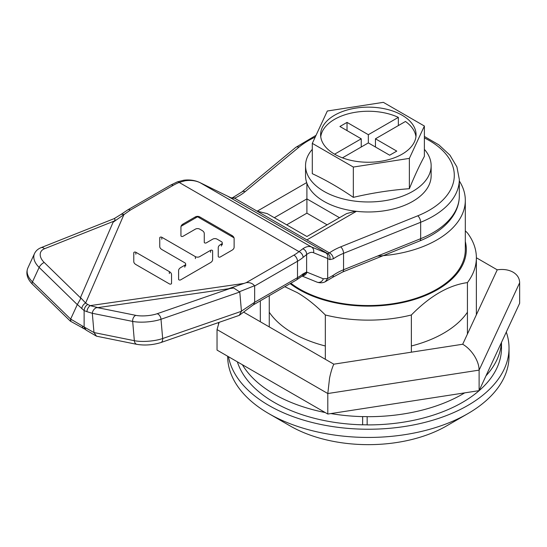 <?xml version="1.0" encoding="UTF-8"?>
<svg xmlns="http://www.w3.org/2000/svg" width="547" height="547" viewBox="0 0 547 547"><rect width="100%" height="100%" fill="white"/><g stroke="black" fill="none" stroke-linecap="round" stroke-linejoin="round"><path stroke-width="0.82" d="M459.323 180.954A96.969 55.985 180 0 1 465.312 200.339A96.969 55.985 180 0 1 377.519 256.071M290.84 283.209A96.969 55.985 0 0 0 299.777 289.151A96.969 55.985 0 0 0 405.45 301.288A96.969 55.985 0 0 0 465.312 249.562L465.312 200.339M465.312 241.48A97.975 56.567 180 0 1 412.226 300.139A97.975 56.567 180 0 1 299.065 289.561A97.975 56.567 180 0 1 290.122 283.62M284.809 286.69L297.288 292.638C306.327 297.841 315.674 305.288 325.321 314.976A108.026 62.365 180 0 0 411.371 314.976L411.371 352.179M465.312 230.841L467.432 232.926A108.026 62.365 180 0 1 476.369 257.767A108.026 62.365 180 0 1 467.432 282.608C448.745 285.151 430.058 295.941 411.371 314.976M325.321 359.283L325.321 314.976M269.261 295.667L269.261 326.915M467.432 334.046L467.432 282.608M506.29 332.077A140.682 81.223 180 0 1 509.025 348.022A140.682 81.223 180 0 1 422.181 423.057A140.682 81.223 180 0 1 268.871 405.45A140.682 81.223 180 0 1 228.468 356.692M227.661 356.227A140.682 81.223 0 0 0 268.864 413.655A140.682 81.223 0 0 0 268.871 413.655A140.682 81.223 0 0 0 467.822 413.655A140.682 81.223 0 0 0 509.025 356.227L509.025 348.022M268.871 413.655L290.183 425.963A110.535 63.814 0 0 0 446.502 425.963L467.822 413.655M290.183 425.963L268.864 413.655M415.946 136.75A47.733 27.555 180 0 0 405.464 121.475L375.447 138.801L375.447 147.006M375.447 138.801L396.766 151.109L389.662 155.211L368.343 142.904L342.456 157.851M402.093 115.212A47.733 27.555 0 0 0 350.08 109.236A47.733 27.555 0 0 0 320.61 134.699A47.733 27.555 0 0 0 334.593 154.186A47.733 27.555 0 0 0 386.613 160.155A47.733 27.555 0 0 0 416.076 134.699A47.733 27.555 0 0 0 402.093 115.212M398.353 125.578L398.353 117.373A47.733 27.555 180 0 0 349.396 113.509A47.733 27.555 180 0 0 320.747 136.75M383.358 102.344L424.383 126.029L409.368 158.384L353.328 167.054L312.303 143.369L327.318 111.014L383.358 102.344M312.303 143.369L312.303 173.686C325.978 180.072 339.653 187.97 353.328 197.371C372.008 192.975 390.688 190.082 409.368 188.701C414.373 176.414 419.378 165.625 424.383 156.346L424.383 126.029M424.383 149.338A62.802 36.259 180 0 1 431.145 165.707A62.802 36.259 180 0 1 412.753 191.347A62.802 36.259 180 0 1 323.933 191.347A62.802 36.259 180 0 1 305.541 165.707A62.802 36.259 180 0 1 312.303 149.338M305.541 165.707L305.541 175.724A62.802 36.259 0 0 0 323.933 201.358A62.802 36.259 0 0 0 392.377 209.221A62.802 36.259 0 0 0 431.145 175.724L431.145 165.707M353.328 197.371L353.328 167.054M409.368 188.701L409.368 158.384M334.593 154.186L361.239 138.801L339.919 126.494L347.03 122.391L368.343 134.699L368.343 142.904M368.343 134.699L398.353 117.373M347.03 122.391L347.03 130.596M361.239 138.801L361.239 147.006M355.543 211.217L346.6 213.603L306.901 236.516L267.209 213.597L257.165 211.197L234.649 198.199A55.268 31.911 0 0 0 238.882 195.99A55.268 31.911 0 0 0 245.124 191.689L298.929 147.177A5.026 3.364 -129.6 0 0 295.729 147.41L241.924 191.922L232.516 197.747A5.026 2.585 64.9 0 1 234.649 198.199L231.484 198.055L199.887 182.575A5.026 3.316 116.1 0 1 200.052 182.664L311.393 246.943C308.932 245.959 306.081 246.567 302.853 248.769L298.997 251.627L179.17 182.445L185.084 180.777C190.746 179.977 195.737 180.606 200.052 182.664L227.531 196.134A5.026 3.316 -63.9 0 0 227.354 196.038A5.026 3.316 -63.9 0 0 227.196 195.97M230.93 288.201L157.092 313.746A5.026 3.289 70.9 0 1 158.131 314.163A5.026 3.289 70.9 0 1 160.996 319.263L162.664 338.531A5.026 3.289 70.9 0 1 160.818 342.579L239.224 315.38L241.446 311.284L239.784 292.009L233.733 288.009L228.352 288.782L246.184 282.676L293.951 255.1A45.216 26.106 180 0 0 298.997 251.627A5.026 3.357 -129.5 0 1 303.113 257.398L306.621 254.526C309.328 252.495 311.619 251.887 313.479 252.7L327.667 258.492A5.026 4.656 -67.8 0 0 325.581 252.741L327.831 253.685L329.417 252.905A5.026 3.186 54.6 0 1 333.314 258.84L329.711 259.64C330.47 257.056 329.841 255.066 327.831 253.685L227.531 196.134M44.211 262.451A5.026 1.997 134.3 0 0 43.589 262.751A5.026 1.997 134.3 0 0 39.145 267.421A20.095 12.266 -155.2 0 1 34.495 253.596C35.787 250.888 37.948 248.919 40.991 247.688L114.316 218.568L115.082 219.518L114.46 220.961L113.099 222.239L130.316 210.096A5.026 2.899 60 0 0 127.8 209.843L170.643 185.112L177.283 181.891A5.026 2.352 -112 0 1 179.17 182.445A45.216 26.106 180 0 0 173.16 185.358L130.316 210.096M161.796 237.254A1.203 0.691 0 0 0 160.49 237.111A1.203 0.691 0 0 0 159.758 237.747L159.758 246.533A7.501 4.328 0 0 0 161.953 249.589L184.79 262.779A3.002 1.73 180 0 1 185.665 264.003A3.002 1.73 180 0 1 184.79 265.227L180.804 267.531A7.501 4.328 0 0 0 178.602 270.587L178.602 279.373A1.203 0.691 0 0 0 178.958 279.866A1.203 0.691 0 0 0 180.654 279.866L210.417 262.676A7.501 4.328 0 0 0 212.619 259.613L212.619 250.834A1.203 0.691 0 0 0 212.263 250.341A1.203 0.691 0 0 0 210.568 250.341L199.641 256.652A3.002 1.73 180 0 1 195.395 256.652L161.796 237.254L161.796 239.217M199.682 216.858A3.002 1.73 0 0 0 195.436 216.858L183.136 223.962A7.501 4.328 0 0 0 180.941 227.026L180.941 235.812A1.203 0.691 0 0 0 181.289 236.297A1.203 0.691 0 0 0 182.985 236.297L195.436 229.111A3.002 1.73 180 0 1 199.682 229.111L202.075 230.492A7.501 4.328 180 0 1 204.27 233.555L204.27 242.369A1.203 0.691 0 0 0 204.619 242.861A1.203 0.691 0 0 0 206.315 242.861L212.783 239.128A3.002 1.73 180 0 1 217.029 239.128L221.391 241.644A3.002 1.73 180 0 1 222.267 242.868A3.002 1.73 180 0 1 221.391 244.092L220.441 244.646A7.501 4.328 0 0 0 218.239 247.709L218.239 256.488A1.203 0.691 0 0 0 218.595 256.981A1.203 0.691 0 0 0 220.291 256.981L231.921 250.259A7.501 4.328 0 0 0 234.123 247.203L234.123 238.54A7.501 4.328 0 0 0 231.921 235.477L199.682 216.858L199.682 218.007M171.539 274.669A7.501 4.328 0 0 0 169.338 271.606L135.827 252.256A1.203 0.691 0 0 0 134.514 252.105A1.203 0.691 0 0 0 133.776 252.748L133.776 261.534A7.501 4.328 0 0 0 135.971 264.591L169.488 283.941A1.203 0.691 0 0 0 170.794 284.091A1.203 0.691 0 0 0 171.539 283.455L171.539 274.669M199.655 182.479A5.026 3.316 116.1 0 1 199.887 182.575C195.067 180.284 189.7 179.498 183.771 180.216L185.084 180.777M77.353 304.488L84.129 310.6L84.129 327.01L70.652 319.079L77.353 304.488L80.587 298.826L80.484 297.547L85.626 303.031L124.032 214.349L121.229 214.28L127.704 209.911M239.784 292.009L160.996 319.263A20.095 5.456 175.1 0 1 160.606 319.393A20.095 5.456 175.1 0 1 132.675 321.417L92.313 313.294L86.891 311.66C87.205 309.137 88.286 307.127 90.132 305.629L87.691 304.44C85.544 305.896 84.354 307.947 84.129 310.6L86.891 311.66M92.313 313.294L93.981 332.549L84.129 327.01L84.956 329.15L86.235 330.176A5.026 3.33 -51.3 0 1 85.298 327.947L85.298 327.885M243.736 283.455L90.132 305.629L97.913 307.612L96.101 307.776C93.934 309.014 92.675 310.799 92.327 313.137M87.691 304.44L85.626 303.031A5.019 3.132 124.2 0 0 81.804 308.727M254.656 302.272L297.5 277.657L297.5 261.254L254.656 285.985L254.656 302.272L241.439 311.134M239.586 291.66L254.505 285.732C252.42 283.278 249.651 282.259 246.184 282.676M302.853 248.769C305.37 249.938 306.621 251.852 306.621 254.526L306.621 272.037L303.113 273.808A5.026 3.357 -129.5 0 1 302.19 276.016L296.46 279.961A5.026 2.899 -120 0 0 297.5 277.657A50.242 29.005 0 0 0 303.113 273.808M325.581 252.741L311.393 246.943A5.026 4.656 112.2 0 1 313.479 252.7M424.383 137.912A85.366 49.285 180 0 1 438.933 203.587A85.366 49.285 180 0 1 429.292 210.233A85.366 49.285 180 0 1 417.785 215.798L340.685 246.861A5.026 2.345 68.1 0 1 343.557 253.343L343.557 269.753A5.026 2.345 68.1 0 1 342.559 272.037L332.33 277.514A5.026 3.186 54.6 0 0 333.314 275.25L327.667 278.498L327.667 258.492L329.711 259.64M231.101 197.87L232.516 197.747M85.141 329.301L70.337 321.137L32.369 284.125A5.026 1.997 134.3 0 1 32.471 281.876L70.652 319.079C70.447 321.506 70.529 321.855 70.905 320.125M83.506 328.617A5.026 2.4 -67.4 0 1 82.501 326.333L82.501 326.272M160.818 342.579C152.818 345.013 144.859 345.615 136.941 344.371L96.532 336.193L93.981 332.549L134.343 340.692A20.095 5.456 -4.9 0 0 162.268 338.668A20.095 5.456 -4.9 0 0 162.664 338.531L241.446 311.284M239.224 315.38L253.61 304.611L254.649 302.402M323.304 278.792L327.667 278.498L325.253 281.76C322.675 283.018 319.906 283.134 316.939 282.108A5.026 4.656 -67.8 0 0 323.304 278.792L306.621 272.037L302.641 275.681M307.004 272.132A5.026 4.656 112.2 0 1 302.512 275.77M356.418 211.32L306.901 239.907C306.901 235.374 306.901 235.374 306.901 239.907C306.901 235.374 306.901 235.374 306.901 239.907L329.417 252.905A55.268 31.911 0 0 1 333.232 250.464A55.268 31.911 0 0 1 340.685 246.861M286.683 224.838L306.901 213.159L306.901 183.238M306.901 213.159L327.127 224.838M476.369 314.792L476.369 257.767L497.237 269.828C503.356 268.939 508.642 269.726 513.086 272.18C517.38 274.758 519.568 278.293 519.65 282.772L479.11 370.128L327.803 393.532L217.036 329.581L219.073 322.429M411.371 345.984A106.453 61.462 0 0 0 443.617 333.226A106.453 61.462 0 0 0 467.432 312.241M269.261 312.241A106.453 61.462 0 0 0 293.069 333.226A106.453 61.462 0 0 0 325.321 345.984M497.237 269.828L462.7 344.241C467.179 346.887 471.049 350.723 474.304 355.748C477.442 360.801 479.049 365.594 479.11 370.128L479.11 390.64L519.65 303.284L519.65 282.772M462.7 344.241L333.807 364.179C332.166 367.775 330.75 372.425 329.561 378.141L327.803 393.532L327.803 414.045L479.11 390.64M327.803 414.045L217.036 350.094L217.036 329.581M464.704 392.862A133.147 76.867 180 0 1 367.153 416.684L367.167 416.623A133.044 76.812 180 0 1 362.668 416.561L362.627 416.616A133.147 76.867 180 0 1 330.839 413.573M501.401 342.6A133.147 76.867 180 0 1 485.989 375.816M325.192 412.534A133.147 76.867 180 0 1 274.197 394.168A133.147 76.867 180 0 1 242.389 364.726M362.627 416.616L362.62 424.821L362.668 416.561M362.661 424.766A133.044 76.812 0 0 0 367.153 424.828M501.49 342.415L501.49 348.022A133.147 76.867 0 0 1 367.153 424.889L367.153 416.684M237.364 361.834A133.147 76.867 0 0 0 274.197 402.373A133.147 76.867 0 0 0 362.62 424.821M181.036 226.321L197.563 216.783L234.02 237.836M298.929 147.177A85.366 49.285 180 0 1 308.57 140.531A85.366 49.285 180 0 1 315.229 137.071M306.901 239.907L257.165 211.197L306.682 182.602M173.16 185.358A5.026 2.899 -120 0 0 170.643 185.112M113.099 222.239L80.484 297.547M80.676 298.006L44.232 262.478A15.07 9.196 -155.2 0 1 44.239 248.858A15.07 9.196 -155.2 0 1 44.512 248.748L114.46 220.961M40.991 247.688A5.026 3.439 68.3 0 1 43.473 247.962A5.026 3.439 68.3 0 1 44.512 248.748M34.495 253.596L27.829 268.057A20.095 12.266 24.8 0 0 32.471 281.876L39.145 267.421L77.318 304.638M136.941 344.371A5.026 3.549 -78.6 0 1 134.343 340.692L132.675 321.417A5.026 3.549 -78.6 0 1 135.225 315.653A5.026 3.549 -78.6 0 1 135.847 315.359L97.291 307.599M97.913 307.612L228.352 288.782M157.092 313.746A15.07 4.096 175.1 0 1 156.798 313.841A15.07 4.096 175.1 0 1 135.847 315.359M303.113 257.398A50.242 29.005 180 0 1 297.5 261.254A5.026 2.899 -120 0 0 293.951 255.1M424.383 136.449L438.865 144.866L449.907 155.136L456.902 166.869L459.323 179.484A90.385 52.184 180 0 1 432.848 216.386A90.385 52.184 180 0 1 420.657 222.28L343.557 253.343A50.242 29.005 0 0 0 336.788 256.618A50.242 29.005 0 0 0 333.314 258.84M333.314 275.25A50.242 29.005 180 0 1 336.788 273.028A50.242 29.005 180 0 1 343.557 269.753L420.657 238.69L420.657 222.28A5.026 2.345 -111.9 0 0 417.785 215.798M241.924 191.922A5.026 3.364 50.4 0 1 245.124 191.689M420.657 238.69A90.385 52.184 0 0 0 432.848 232.796A90.385 52.184 0 0 0 459.323 195.894C459.295 202.082 457.654 208.045 454.393 213.774C447.59 225.268 436.014 234.335 419.665 240.967A5.026 2.345 -111.9 0 0 420.657 238.69M195.395 258.615L195.395 256.652M210.568 252.311L210.568 250.341M184.79 267.189L184.79 265.227M195.436 218.007L195.436 216.858M231.921 236.625L231.921 235.477M221.391 246.061L221.391 244.092M183.136 223.962L183.136 225.111M169.338 273.575L169.338 271.606M135.827 252.256L135.827 254.225M339.489 217.699L306.901 198.889L274.32 217.699M244.065 312.364L333.807 364.179M260.324 321.752L260.324 300.823M183.771 180.216L177.283 181.891M114.268 218.574L121.229 214.28M316.05 135.307L295.729 147.41M27.829 268.057C25.688 273.527 27.206 278.881 32.369 284.125M86.235 330.176L96.532 336.2M253.357 304.85L296.46 279.961M302.539 275.654L302.19 276.016M459.323 179.484L459.323 195.894M316.939 282.108L302.135 276.064M332.33 277.514L325.253 281.76M419.665 240.967L342.559 272.037M185.665 265.965L185.665 264.003M222.267 244.837L222.267 242.868M218.403 323.728L218.998 322.457"/></g></svg>
